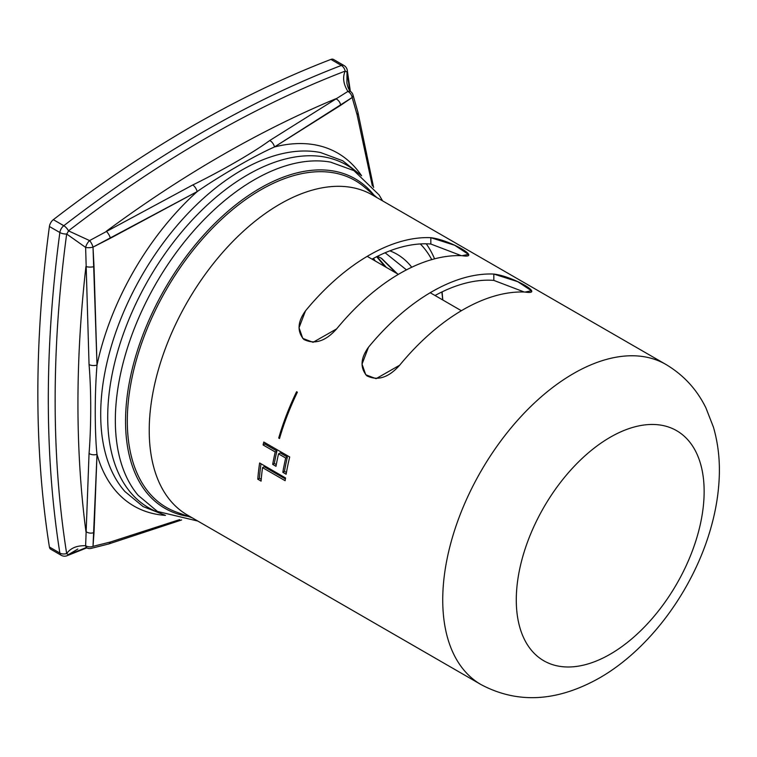 <?xml version="1.0" encoding="UTF-8"?>
<svg xmlns="http://www.w3.org/2000/svg" width="757" height="757" viewBox="0 0 757 757"><rect width="100%" height="100%" fill="white"/><g stroke="black" fill="none" stroke-linecap="round" stroke-linejoin="round"><path stroke-width="1.14" d="M49.404 226.494A6.785 3.917 -60 0 1 53.34 219.672A1187.033 685.34 -60 0 1 330.923 59.415A6.785 3.917 -60 0 1 333.525 59.453A6.785 3.917 -60 0 0 330.923 59.415A1187.033 685.34 120 0 0 53.34 219.672A6.785 3.917 -60 0 0 49.404 226.494A1187.033 685.34 120 0 0 49.404 547.018A1187.033 685.34 -60 0 1 49.404 226.494L59.86 232.522A6.785 3.917 -60 0 1 63.796 225.709A6.785 3.217 52.4 0 1 68.48 230.857A1183.38 683.23 -60 0 1 345.201 71.092A6.785 1.523 10.9 0 1 347.018 72.142A1183.38 683.23 -60 0 1 349.715 90.357A1183.38 683.23 -60 0 0 347.018 72.142L346.895 83.015L347.018 72.142A6.785 4.514 171 0 0 347.283 70.306A6.785 4.514 171 0 1 347.018 72.142A6.785 1.523 10.9 0 0 345.201 71.092A6.785 4.514 69 0 0 341.379 65.443A6.785 3.917 -60 0 1 343.971 65.49L333.525 59.453L343.971 65.49A6.785 3.917 -60 0 0 341.379 65.443A6.785 4.514 69 0 1 345.201 71.092C342.438 77.29 343.337 84.065 347.917 91.427L269.729 140.528C247.634 156.614 211.288 175.927 192.78 184.954L89.581 240.584L68.48 230.857A1183.38 683.23 -60 0 1 345.201 71.092C342.438 77.29 343.337 84.065 347.917 91.427L269.729 140.528C247.634 156.614 211.288 175.927 192.78 184.954L89.581 240.584A6.785 2.886 120 0 0 85.626 247.416L66.663 234.008A6.785 3.567 -60 0 0 68.48 230.857L89.581 240.584A6.785 2.886 120 0 0 85.626 247.416L89.052 364.6C91.928 398.267 90.509 436.534 89.052 453.462L85.626 545.731A6.785 3.851 107.7 0 0 87.557 548.229L87.575 548.229A6.785 6.785 0 0 0 91.285 548.352L108.601 543.99L181.623 519.964L108.601 543.99L91.285 548.352A6.785 6.785 0 0 1 87.575 548.229L87.575 548.229A6.785 3.851 107.7 0 1 85.626 545.731C76.959 545.437 70.638 548.049 66.663 553.547A1183.38 683.23 -60 0 1 66.663 234.008A6.785 3.567 -60 0 0 68.48 230.857A6.785 3.217 52.4 0 0 63.796 225.709L53.34 219.672L63.796 225.709A1187.033 685.34 -60 0 1 341.379 65.443L330.923 59.415L341.379 65.443A1187.033 685.34 -60 0 0 63.796 225.709A6.785 3.917 -60 0 0 59.86 232.522A6.785 3.217 7.6 0 0 66.663 234.008A6.785 3.217 7.6 0 1 59.86 232.522L49.404 226.494M50.747 549.241A6.785 3.917 -60 0 1 49.404 547.018A6.785 3.917 -60 0 0 50.747 549.241L61.194 555.278A6.785 3.917 -60 0 1 59.86 553.055A6.785 4.514 -9 0 0 66.663 553.547A1183.38 683.23 -60 0 1 66.663 234.008L85.626 247.416L89.052 364.6C91.928 398.267 90.509 436.534 89.052 453.462L85.626 545.731C76.959 545.437 70.638 548.049 66.663 553.547A6.785 1.523 -130.9 0 0 68.48 554.597A6.785 1.523 -130.9 0 1 66.663 553.547A6.785 4.514 -9 0 1 59.86 553.055A1187.033 685.34 -60 0 1 59.86 232.522A1187.033 685.34 -60 0 0 59.86 553.055L49.404 547.018L59.86 553.055A6.785 3.917 -60 0 0 61.194 555.278A6.785 6.785 0 0 0 66.947 555.761A6.785 6.785 0 0 1 61.194 555.278L50.747 549.241M351.049 91.843A6.785 3.851 132.3 0 0 347.917 91.427A6.785 5.11 -125.6 0 1 352.156 97.511L274.469 146.972A6.785 4.362 -121.3 0 0 269.729 140.528A6.785 4.362 -121.3 0 1 274.469 146.972C250.841 157.371 213.786 179.863 197.18 191.597L110.418 238.237A6.785 2.545 -117.8 0 0 106.264 231.292A6.785 2.545 -117.8 0 1 110.418 238.237L93.016 247.123A6.785 2.479 176 0 1 85.626 247.416A6.785 2.479 176 0 0 93.016 247.123A6.785 2.479 -116 0 0 89.581 240.584A6.785 2.479 -116 0 1 93.016 247.123L97.01 365.092C94.209 398.816 95.145 438.852 97.01 454.342L93.016 546.355L110.418 542.012L179.664 519.614L110.418 542.012A6.785 3.605 75.7 0 1 108.611 543.99A6.785 3.605 75.7 0 0 110.418 542.012L93.016 546.355A6.785 5.11 -174.4 0 1 85.626 545.731A6.785 5.11 -174.4 0 0 93.016 546.355L94.019 532.54A6.785 5.081 -176.9 0 1 85.929 531.546A6.785 5.081 -176.9 0 0 94.019 532.54L97.01 454.342A6.785 4.362 -178.7 0 1 89.052 453.462A6.785 4.362 -178.7 0 0 97.01 454.342C95.145 438.852 94.209 398.816 97.01 365.092A6.785 3.444 178.8 0 1 89.052 364.6A6.785 3.444 178.8 0 0 97.01 365.092A203.775 117.657 -60 0 1 197.18 191.597A6.785 3.444 -118.8 0 0 192.78 184.954A6.785 3.444 -118.8 0 1 197.18 191.597L93.016 247.123L94.019 266.634A6.785 2.545 177.8 0 1 85.929 266.511A1171.202 676.2 120 0 0 85.929 531.546A1171.202 676.2 120 0 1 85.929 266.511A6.785 2.545 177.8 0 0 94.019 266.634L97.01 365.092A203.775 117.657 -60 0 1 197.18 191.597C213.786 179.863 250.841 157.371 274.469 146.972A203.775 117.657 -60 0 1 361.581 175.756A203.775 117.657 -60 0 0 274.469 146.972L340.697 105.28A6.785 5.081 -123.1 0 0 335.786 98.77A1171.202 676.2 120 0 0 106.264 231.292A1171.202 676.2 120 0 1 335.786 98.77A6.785 5.081 -123.1 0 1 340.697 105.28L352.156 97.511A6.785 3.435 -16 0 0 353.027 95.041A6.785 3.435 -16 0 1 352.156 97.511A6.785 5.11 -125.6 0 0 347.917 91.427A6.785 3.851 132.3 0 1 351.049 91.843C349.176 90.509 347.785 87.566 346.895 83.015C347.785 87.566 349.176 90.509 351.059 91.852A6.785 6.785 0 0 1 353.017 95.013A6.785 6.785 0 0 0 351.059 91.852M67.023 555.733A6.785 4.514 -111 0 0 68.48 554.597L77.829 549.043L68.48 554.597A6.785 4.514 -111 0 1 67.023 555.733L86.563 547.964L67.023 555.733M357.096 114.752L352.156 97.511L357.096 114.752A6.785 3.605 -15.7 0 0 357.91 112.187L353.017 95.013L357.91 112.187A6.785 3.605 -15.7 0 1 357.096 114.752L372.33 185.919L357.096 114.752M442.684 299.933A168.442 97.256 120 0 0 441.814 292.003M431.745 259.613A168.442 97.256 120 0 0 420.315 243.953M411.742 267.24A145.836 84.197 120 0 0 389.874 250.841M385.114 252.772L406.452 269.87M375.283 261.014L373.475 258.364M386.307 267.382L376.977 256.547M377.469 256.301L381.642 258.421L397.34 273.75M372.851 258.695L373.826 260.171M395.892 272.917L381.225 258.203M376.664 256.708L384.859 266.549M434.565 258.837A175.227 101.173 120 0 0 426.238 243.811M442.097 291.871L442.788 299.99M187.509 515.11A184.84 106.718 -60 0 1 159.178 367.003A184.84 106.718 -60 0 1 279.929 204.116A184.84 106.718 120 0 1 372.349 194.965A184.84 106.718 120 0 0 279.929 204.116A184.84 106.718 -60 0 0 159.178 367.003A184.84 106.718 -60 0 0 187.509 515.11L481.026 684.574A184.84 106.718 -60 0 1 452.686 536.458A184.84 106.718 -60 0 1 573.437 373.58A184.84 106.718 120 0 1 665.857 364.42A184.84 106.718 120 0 0 573.437 373.58A184.84 106.718 -60 0 0 452.686 536.458A184.84 106.718 -60 0 0 481.026 684.574C517.58 704.01 557.048 701.815 599.44 677.988C650.32 648.872 693.734 588.993 710.946 527.686C715.602 511.325 718.336 495.173 719.15 479.219C720.115 460.966 718.204 443.593 713.416 427.118L705.95 407.957C696.875 389.429 683.514 374.914 665.857 364.42L372.349 194.965L665.857 364.42C683.514 374.914 696.875 389.429 705.95 407.957L713.416 427.118C718.204 443.593 720.115 460.966 719.15 479.219C718.336 495.173 715.602 511.325 710.946 527.686C693.734 588.993 650.32 648.872 599.44 677.988C557.048 701.815 517.58 704.01 481.026 684.574L187.509 515.11M176.457 512.101A188.73 108.961 -60 0 1 135.039 364.893A188.73 108.961 -60 0 1 260.758 189.875A188.73 108.961 -60 0 1 364.212 186.903A188.73 108.961 120 0 0 260.758 189.875A188.73 108.961 -60 0 0 135.039 364.893A188.73 108.961 -60 0 0 176.457 512.101L192.212 517.826L176.457 512.101M430.828 237.689L454.73 245.287L468.46 254.39L462.007 255.696C483.117 259.026 449.904 239.846 430.828 237.689A184.84 106.718 120 0 0 368.801 255.421A184.84 106.718 -60 0 1 430.828 237.689L430.828 244.019A178.056 102.801 -60 0 0 372.037 259.14M399.97 273.428A184.84 106.718 -60 0 1 462.007 255.696A184.84 106.718 -60 0 0 399.97 273.428A184.84 106.718 -60 0 0 336.657 328.869A184.84 106.718 -60 0 1 399.97 273.428M431.793 291.795A184.84 106.718 -60 0 1 493.819 274.062L517.722 281.661L531.452 290.754L524.998 292.06C546.109 295.391 512.896 276.21 493.819 274.062A184.84 106.718 120 0 0 431.793 291.795A184.84 106.718 120 0 0 368.479 347.236L362.026 364.136L365.763 374.781L376.068 378.67L399.649 365.234A184.84 106.718 -60 0 1 462.962 309.793A184.84 106.718 -60 0 1 524.998 292.06A184.84 106.718 -60 0 0 462.962 309.793A184.84 106.718 -60 0 0 399.649 365.234C388.634 377.592 377.715 381.131 366.89 375.851C359.954 367.883 360.483 358.345 368.479 347.236A184.84 106.718 -60 0 1 431.793 291.795M305.487 310.872A184.84 106.718 -60 0 1 368.801 255.421A184.84 106.718 120 0 0 305.487 310.872L299.034 327.762L302.772 338.417L313.076 342.306L336.657 328.869C325.642 341.227 314.723 344.766 303.898 339.486C296.962 331.519 297.492 321.98 305.487 310.872M263.105 444.974A184.84 106.718 -60 0 1 263.805 442.041L289.704 456.991A184.84 106.718 120 0 0 286.137 474.213L282.834 472.311A184.84 106.718 -60 0 1 285.701 458.013L278.538 453.878A184.84 106.718 120 0 0 275.993 466.303L272.681 464.391A184.84 106.718 -60 0 1 275.226 451.967L263.105 444.974L264.78 443.999L276.901 451.002L275.226 451.967A184.84 106.718 120 0 0 272.681 464.391L275.993 466.303A184.84 106.718 -60 0 1 278.538 453.878L285.701 458.013A184.84 106.718 120 0 0 282.834 472.311L286.137 474.213A184.84 106.718 -60 0 1 289.704 456.991L263.805 442.041A184.84 106.718 120 0 0 263.105 444.974L275.226 451.967M285.143 480.695A184.84 106.718 -60 0 1 285.54 477.932L259.642 462.981A184.84 106.718 120 0 0 257.796 479.209A184.84 106.718 -60 0 1 259.642 462.981L285.54 477.932A184.84 106.718 -60 0 0 285.143 480.695L262.547 467.646L285.143 480.695M262.547 467.646A184.84 106.718 -60 0 0 261.099 481.121L257.796 479.209L261.099 481.121A184.84 106.718 -60 0 1 262.547 467.646L264.165 466.709L285.389 478.963M278.708 438.048L279.513 438.511A184.84 106.718 -60 0 1 297.369 392.202L296.574 391.738A184.84 106.718 120 0 0 278.708 438.048A184.84 106.718 -60 0 1 296.574 391.738L297.369 392.202A184.84 106.718 -60 0 0 279.513 438.511L278.708 438.048L279.835 437.404M461.306 255.667L430.828 244.019M435.029 295.514A178.056 102.801 -60 0 1 493.819 280.393L524.298 292.032M265.073 442.769A182.579 105.412 120 0 0 264.78 443.999M278.538 453.878L280.213 452.913L287.376 457.048A182.579 105.412 120 0 0 284.471 471.365L282.834 472.311M284.471 471.365L286.439 472.5M287.376 457.048L285.701 458.013M276.901 451.002A182.579 105.412 120 0 0 274.327 463.445L272.681 464.391M274.327 463.445L276.305 464.59M261.014 463.767A182.579 105.412 120 0 0 259.405 478.282L261.241 479.342M259.405 478.282L257.796 479.209M367.211 256.358L398.381 274.356M430.203 292.722L461.373 310.72M85.598 547.813A1183.38 683.23 -60 0 1 68.48 554.597A1183.38 683.23 -60 0 0 85.598 547.813M165.49 515.394A203.775 117.657 -60 0 1 97.01 454.342A203.775 117.657 -60 0 0 165.49 515.394M320.703 152.583A199.29 115.064 120 0 0 175.615 227.261A199.29 115.064 120 0 0 100.7 414.287A199.29 115.064 120 0 0 124.99 491.586L143.101 506.575L164.95 515.176L143.101 506.575L124.99 491.586A199.29 115.064 120 0 1 100.7 414.287A199.29 115.064 120 0 1 175.615 227.261A199.29 115.064 120 0 1 320.703 152.583L342.741 160.777L361.117 175.397L342.741 160.777L320.703 152.583M107.712 417.192A197.899 114.26 120 0 0 160.702 513.208A197.899 114.26 120 0 1 107.712 417.192A197.899 114.26 120 0 1 201.608 210.389A197.899 114.26 120 0 1 357.295 172.7A197.899 114.26 120 0 0 201.608 210.389A197.899 114.26 120 0 0 107.712 417.192M115.338 420.419A196.46 113.427 120 0 0 138.171 495.343A196.46 113.427 120 0 1 115.338 420.419A196.46 113.427 120 0 1 188.304 237.121A196.46 113.427 120 0 1 330.554 162.121A196.46 113.427 120 0 0 188.304 237.121A196.46 113.427 120 0 0 115.338 420.419M373.863 195.003A190.253 109.841 120 0 0 222.719 215.915A190.253 109.841 120 0 0 125.548 421.252A190.253 109.841 -60 0 0 188.304 516.406A190.253 109.841 -60 0 1 125.548 421.252A190.253 109.841 120 0 1 222.719 215.915A190.253 109.841 120 0 1 373.863 195.003M493.819 274.062L493.819 280.393M610.208 654.19A132.835 76.694 -60 0 1 516.283 599.951A132.835 76.694 -60 0 1 610.208 437.262A132.835 76.694 120 0 1 704.142 491.501A132.835 76.694 120 0 1 610.208 654.19A132.835 76.694 120 0 0 704.142 491.501A132.835 76.694 120 0 0 610.208 437.262A132.835 76.694 -60 0 0 516.283 599.951A132.835 76.694 -60 0 0 610.208 654.19M347.274 70.221A6.785 6.785 0 0 0 343.971 65.49A6.785 6.785 0 0 1 347.274 70.221M350.321 91.114L347.283 70.306L350.321 91.114M373.608 187.443L357.91 112.187L373.608 187.443M382.616 200.898L379.087 194.937L353.945 170.628L330.554 162.121L353.945 170.628L379.087 194.937L382.616 200.898M197.785 521.043L157.428 511.448L138.171 495.343L157.428 511.448L197.785 521.043M377.043 197.672L364.212 186.903L377.043 197.672"/></g></svg>
